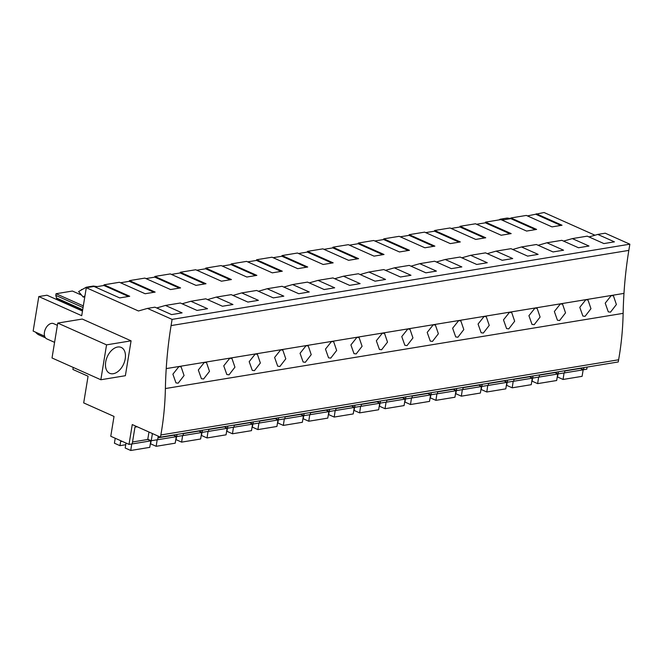 <?xml version="1.0" encoding="UTF-8"?>
<svg xmlns="http://www.w3.org/2000/svg" width="663" height="663" viewBox="0 0 663 663"><rect width="100%" height="100%" fill="white"/><g stroke="black" fill="none" stroke-linecap="round" stroke-linejoin="round"><path stroke-width="0.99" d="M597.769 234.42L605.228 233.202L629.85 244.183L172.098 319.384L147.476 308.403L154.935 307.176L171.584 314.602L182.101 312.878L165.443 305.444L180.361 302.999L197.019 310.425L207.536 308.701L190.878 301.267L205.795 298.822L222.453 306.248L232.962 304.524L216.304 297.09L231.221 294.645L247.879 302.071L258.396 300.347L241.738 292.913L256.656 290.46L273.313 297.894L283.822 296.162L267.172 288.736L282.09 286.283L298.74 293.717L309.256 291.985L292.598 284.56L307.516 282.106L324.174 289.54L334.682 287.808L318.033 280.383L332.95 277.93L349.608 285.363L360.117 283.631L343.459 276.206L358.376 273.753L375.034 281.178L385.551 279.454L368.893 272.029L383.811 269.576L400.469 277.001L410.977 275.278L394.319 267.844L409.245 265.399L425.895 272.825L436.411 271.101L419.754 263.667L434.671 261.222L451.329 268.648L461.838 266.924L445.188 259.49L460.105 257.037L476.755 264.471L487.272 262.747L470.614 255.313L485.531 252.86L502.189 260.294L512.706 258.562L496.048 251.136L510.966 248.683L527.624 256.117L538.132 254.385L521.474 246.959L536.392 244.506L553.05 251.94L563.567 250.208L546.909 242.782L561.826 240.329L578.484 247.755L588.993 246.031L572.335 238.605L587.261 236.152L603.91 243.578L614.427 241.854L597.769 234.42L589.009 236.931M628.831 250.39L171.079 325.591A348.531 249.354 80.7 0 0 166.222 368.595A348.547 249.363 80.7 0 0 165.385 388.551L623.137 313.35A348.547 249.363 80.7 0 1 623.974 293.394A348.531 249.354 80.7 0 1 628.831 250.39L629.85 244.183M623.137 313.35A234.487 167.764 80.7 0 1 618.612 359.777L618.256 361.957L160.496 437.157L160.852 434.978L618.612 359.777M583.912 367.6L583.564 369.73L586.772 369.2L587.12 367.07M594.968 235.224L544.05 212.516L527.416 215.914M171.079 325.591L172.098 319.384M610.499 312.149L616.391 304.516L613.432 295.831L611.253 295.565L605.22 303.157L608.303 311.875L610.499 312.149M457.918 337.218L463.81 329.577L460.851 320.9L458.672 320.627L452.63 328.226L455.713 336.937L457.918 337.218M432.483 341.395L438.376 333.754L435.417 325.077L433.237 324.804L427.204 332.403L430.287 341.113L432.483 341.395M407.057 345.572L412.95 337.931L409.983 329.254L407.811 328.989L401.77 336.58L404.853 345.299L407.057 345.572M559.638 320.502L565.531 312.87L562.572 304.184L560.392 303.919L554.359 311.511L557.442 320.229L559.638 320.502M585.073 316.326L582.868 316.052L579.785 307.334L585.827 299.742L587.998 300.007L590.965 308.693L585.073 316.326M508.778 328.865L514.67 321.224L511.712 312.538L509.532 312.273L503.49 319.864L506.582 328.583L508.778 328.865M534.212 324.679L540.096 317.047L537.138 308.361L534.966 308.096L528.925 315.687L532.008 324.406L534.212 324.679M483.344 333.041L481.147 332.76L478.064 324.041L484.098 316.45L486.277 316.723L489.236 325.4L483.344 333.041M305.328 362.288L311.22 354.647L308.262 345.962L306.082 345.696L300.049 353.288L303.132 362.006L305.328 362.288M254.468 370.642L260.36 363.001L257.401 354.324L255.222 354.05L249.189 361.642L252.271 370.36L254.468 370.642M229.042 374.819L234.934 367.178L231.967 358.501L229.796 358.227L223.754 365.827L226.837 374.537L229.042 374.819M203.607 378.996L209.5 371.355L206.541 362.678L204.361 362.404L198.32 370.004L201.411 378.714L203.607 378.996M356.188 353.926L362.081 346.293L359.122 337.608L356.943 337.343L350.909 344.934L353.992 353.652L356.188 353.926M381.623 349.749L379.427 349.476L376.335 340.757L382.377 333.166L384.557 333.431L387.515 342.116L381.623 349.749M279.902 366.465L277.698 366.183L274.615 357.465L280.656 349.873L282.836 350.147L285.794 358.824L279.902 366.465M330.762 358.103L328.558 357.829L325.475 349.111L331.517 341.52L333.696 341.785L336.655 350.47L330.762 358.103M178.173 383.173L175.977 382.899L172.894 374.181L178.927 366.589L181.107 366.854L184.065 375.54L178.173 383.173M165.385 388.551A234.487 167.764 80.7 0 1 160.852 434.978M137.166 426.757L134.962 427.113L132.219 443.879L129.012 444.401L132.26 424.56L160.496 437.157M158.233 436.146L157.645 439.693L151.239 440.746L147.799 439.213M177.021 434.447L176.673 436.569L173.275 435.061M183.427 433.395L183.079 435.516L176.673 436.569M202.447 430.262L202.099 432.392L198.709 430.884M208.862 429.21L208.513 431.34L202.099 432.392M227.881 426.085L227.533 428.215L224.144 426.707M234.288 425.033L233.94 427.163L227.533 428.215M253.316 421.908L252.968 424.038L249.57 422.522M259.722 420.856L259.374 422.986L252.968 424.038M278.742 417.731L278.394 419.861L275.004 418.345M285.148 416.679L284.8 418.809L278.394 419.861M304.176 413.555L303.828 415.684L300.43 414.168M310.582 412.502L310.234 414.632L303.828 415.684M329.602 409.378L329.254 411.508L325.864 409.991M336.017 408.325L335.66 410.455L329.254 411.508M355.036 405.201L354.688 407.331L351.291 405.814M361.443 404.148L361.095 406.278L354.688 407.331M380.463 401.024L380.114 403.145L376.725 401.637M386.877 399.971L386.529 402.093L380.114 403.145M405.897 396.847L405.549 398.969L402.159 397.46M412.303 395.794L411.955 397.916L405.549 398.969M431.331 392.662L430.983 394.792L427.585 393.283M437.737 391.609L437.389 393.739L430.983 394.792M456.757 388.485L456.409 390.615L453.02 389.098M463.164 387.432L462.815 389.562L456.409 390.615M482.192 384.308L481.844 386.438L478.446 384.921M488.598 383.255L488.25 385.385L481.844 386.438M507.618 380.131L507.27 382.261L503.88 380.744M514.032 379.079L513.684 381.208L507.27 382.261M533.052 375.954L532.704 378.084L529.314 376.567M539.458 374.902L539.11 377.032L532.704 378.084M558.486 371.777L558.138 373.907L554.74 372.391M564.893 370.725L564.545 372.855L558.138 373.907M152.415 433.552L151.239 440.746M583.564 369.73L580.175 368.214M73.237 367.435L72.905 369.465L88.071 376.228L83.695 402.905L114.019 416.43L110.771 436.262L129.012 444.401M81.607 295.134L72.416 291.04L56.048 293.726L83.314 305.892M81.408 289.98L81.864 289.723M82.444 289.391L81.483 289.549M35.578 332.163A22.128 13.989 114 0 0 39.175 335.022L45.457 337.823M44.628 336.199L33.15 331.077L38.802 296.56L81.715 315.704L86.298 287.717L94.005 286.449L119.696 297.911L129.708 296.27L104.016 284.808L103.9 285.488L95.091 286.938M82.477 311.046L46.99 295.217L38.802 296.56M55.626 299.071L56.786 298.88L82.585 310.383M56.048 293.726L55.775 295.383L56.786 298.88M536.342 213.784L562.033 225.246L552.022 226.887L526.331 215.425L510.908 217.961L536.607 229.423L526.596 231.064L500.896 219.602L485.482 222.138L511.173 233.6L501.162 235.241L475.47 223.779L460.047 226.315L485.739 237.777L475.727 239.426L450.036 227.964L434.621 230.492L460.313 241.954L450.301 243.603L424.602 232.141L409.187 234.669L434.878 246.13L424.867 247.78L399.176 236.318L383.753 238.846L409.452 250.307L399.441 251.957L373.741 240.495L358.327 243.031L384.018 254.493L374.007 256.133L348.315 244.672L332.892 247.208L358.592 258.669L348.572 260.31L322.881 248.849L307.466 251.385L333.157 262.846L323.146 264.487L297.455 253.026L282.032 255.562L307.723 267.023L297.712 268.664L272.021 257.203L256.598 259.739L282.297 271.2L272.286 272.841L246.586 261.379L231.172 263.915L256.863 275.377L246.851 277.026L221.16 265.565L205.737 268.092L231.437 279.554L221.425 281.203L195.726 269.742L180.311 272.269L206.002 283.731L195.991 285.38L170.3 273.918L154.877 276.446L180.576 287.908L170.557 289.557L144.865 278.095L129.451 280.631L155.142 292.093L145.131 293.734L119.431 282.272L104.016 284.808M129.451 280.631L129.335 281.311L120.525 282.761M154.877 276.446L154.769 277.134L145.959 278.584M180.311 272.269L180.195 272.957L171.386 274.407M205.737 268.092L205.629 268.78L196.82 270.222M231.172 263.915L231.055 264.603L222.246 266.045M256.598 259.739L256.49 260.426L247.68 261.868M282.032 255.562L281.924 256.241L273.115 257.692M307.466 251.385L307.35 252.064L298.541 253.515M332.892 247.208L332.785 247.887L323.975 249.338M358.327 243.031L358.211 243.711L349.401 245.161M383.753 238.846L383.645 239.534L374.835 240.984M409.187 234.669L409.071 235.357L400.261 236.799M434.621 230.492L434.505 231.18L425.696 232.622M460.047 226.315L459.94 227.003L451.13 228.445M485.482 222.138L485.366 222.826L476.556 224.268M510.908 217.961L510.8 218.641L501.99 220.091M147.476 308.403L138.451 310.98L86.298 287.717M563.583 241.108L572.335 238.605M536.226 214.464L560.832 225.445M498.932 219.925L500.192 219.213L507.203 218.061L510.817 218.541M500.192 219.213L504.145 219.735M106.552 344.859L131.083 340.832L82.27 319.052L57.739 323.08L52.021 357.97L100.842 379.75L106.552 344.859L57.739 323.08M131.083 340.832L125.373 375.714L100.842 379.75M156.683 307.955L165.443 305.444M105.699 361.973A14.155 8.95 114 0 0 109.693 373.302A14.155 8.95 114 0 0 125.224 358.766A14.155 8.95 114 0 0 121.23 347.437A14.155 8.95 114 0 0 105.699 361.973M103.9 285.488L128.506 296.469M84.972 295.814L83.231 297.074L78.599 291.571L86.289 287.212L88.005 287.435M55.775 295.383L83.049 307.549M56.902 298.193L82.693 309.704M86.289 287.212L93.301 286.06L97.254 286.582M84.806 296.817L83.231 297.074M510.8 218.641L535.406 229.622M538.149 245.285L546.909 242.782M485.366 222.826L509.971 233.799M512.714 249.47L521.474 246.959M459.94 227.003L484.537 237.976M487.288 253.647L496.048 251.136M434.505 231.18L459.111 242.152M461.854 257.824L470.614 255.313M409.071 235.357L433.677 246.329M436.428 262.001L445.188 259.49M383.645 239.534L408.251 250.506M410.994 266.178L419.754 263.667M358.211 243.711L382.816 254.683M385.559 270.355L394.319 267.844M332.785 247.887L357.382 258.86M360.133 274.532L368.893 272.029M307.35 252.064L331.956 263.045M334.699 278.709L343.459 276.206M281.924 256.241L306.521 267.222M309.273 282.894L318.033 280.383M256.49 260.426L281.095 271.399M283.839 287.071L292.598 284.56M231.055 264.603L255.661 275.576M258.413 291.248L267.172 288.736M205.629 268.78L230.235 279.753M232.978 295.425L241.738 292.913M180.195 272.957L204.801 283.93M207.544 299.601L216.304 297.09M154.769 277.134L179.366 288.107M182.118 303.778L190.878 301.267M129.335 281.311L153.94 292.284M558.039 373.857L557.525 376.99L563.078 379.46L582.097 376.335L583.158 369.838L580.117 368.222M563.078 379.46L564.064 372.929M580.075 368.462L564.851 370.965M583.158 369.838L564.138 372.962M557.774 373.741L557.293 373.824M532.604 378.043L532.099 381.167L537.643 383.637L556.663 380.512L557.732 374.015L554.682 372.399M537.643 383.637L538.638 377.106M554.649 372.639L539.417 375.142M557.732 374.015L538.704 377.139M532.339 377.918L531.867 378.001M507.178 382.219L506.665 385.344L512.209 387.814L531.237 384.689L532.298 378.192L529.256 376.576M512.209 387.814L513.203 381.283M529.215 376.816L513.991 379.319M532.298 378.192L513.278 381.316M506.913 382.095L506.433 382.178M481.744 386.396L481.239 389.521L486.783 391.99L505.803 388.866L506.872 382.369L503.822 380.753M486.783 391.99L487.769 385.46M503.789 380.993L488.556 383.496M506.872 382.369L487.844 385.493M481.479 386.28L481.006 386.355M456.318 390.573L455.804 393.698L461.349 396.176L480.377 393.043L481.437 386.546L478.396 384.93M461.349 396.176L462.343 389.645M478.355 385.17L463.13 387.673M481.437 386.546L462.418 389.67M456.053 390.457L455.572 390.532M430.884 394.75L430.37 397.875L435.923 400.353L454.942 397.228L456.003 390.722L452.962 389.115M435.923 400.353L436.909 393.822M452.92 389.355L437.696 391.85M456.003 390.722L436.983 393.855M430.619 394.634L430.138 394.709M405.458 398.927L404.944 402.051L410.488 404.529L429.508 401.405L430.577 394.908L427.536 393.292M410.488 404.529L411.483 397.999M427.494 393.532L412.27 396.026M430.577 394.908L411.549 398.032M405.184 398.811L404.712 398.886M380.023 403.104L379.509 406.228L385.054 408.706L404.082 405.582L405.143 399.085L402.101 397.469M385.054 408.706L386.048 402.176M402.06 397.709L386.836 400.212M405.143 399.085L386.123 402.209M379.758 402.988L379.277 403.063M354.589 407.281L354.083 410.414L359.628 412.883L378.648 409.759L379.717 403.261L376.667 401.645M359.628 412.883L360.622 406.353M376.634 401.886L361.401 404.389M379.717 403.261L360.689 406.386M354.324 407.165L353.851 407.248M329.163 411.466L328.649 414.59L334.193 417.06L353.222 413.936L354.282 407.438L351.241 405.822M334.193 417.06L335.188 410.53M351.199 406.063L335.975 408.565M354.282 407.438L335.263 410.563M328.898 411.342L328.417 411.425M303.729 415.643L303.215 418.767L308.767 421.237L327.787 418.113L328.856 411.615L325.806 409.999M308.767 421.237L309.754 414.706M325.765 410.24L310.541 412.742M328.856 411.615L309.828 414.74M303.463 415.519L302.991 415.602M278.303 419.82L277.789 422.944L283.333 425.414L302.361 422.29L303.422 415.792L300.38 414.176M283.333 425.414L284.328 418.883M300.339 414.416L285.115 416.919M303.422 415.792L284.402 418.917M278.037 419.696L277.557 419.778M252.868 423.997L252.354 427.121L257.907 429.599L276.927 426.466L277.988 419.969L274.946 418.353M257.907 429.599L258.893 423.06M274.905 418.593L259.681 421.096M277.988 419.969L258.968 423.093M252.603 423.881L252.122 423.955M227.434 428.174L226.928 431.298L232.473 433.776L251.492 430.652L252.562 424.146L249.512 422.538M232.473 433.776L233.467 427.245M249.479 422.77L234.246 425.273M252.562 424.146L233.533 427.27M227.169 428.058L226.696 428.132M202.008 432.351L201.494 435.475L207.038 437.953L226.066 434.829L227.127 428.331L224.086 426.715M207.038 437.953L208.033 431.422M224.044 426.955L208.82 429.45M227.127 428.331L208.107 431.456M201.743 432.235L201.262 432.309M176.573 436.527L176.068 439.652L181.612 442.13L200.632 439.005L201.701 432.508L198.651 430.892M181.612 442.13L182.598 435.599M198.618 431.132L183.386 433.635M201.701 432.508L182.673 435.632M176.308 436.411L175.836 436.486M151.147 440.704L150.634 443.829L156.178 446.307L175.206 443.182L176.267 436.685L173.225 435.069M156.178 446.307L157.172 439.776M173.184 435.309L157.96 437.812M176.267 436.685L157.247 439.809M150.882 440.588L150.402 440.663M125.937 443.025A3.705 2.652 -99.3 0 1 125.871 443.903L125.199 448.014L130.752 450.484L149.772 447.359L150.833 440.862L147.75 439.486L148.976 432.019M115.221 438.251L114.409 443.199L119.953 445.669L120.625 441.566A3.705 2.652 -99.3 0 1 120.84 440.754M130.752 450.484L131.738 443.953M147.75 439.486L132.525 441.989M150.833 440.862L131.813 443.986M125.738 444.716L119.953 445.669M54.581 342.357L46.8 338.884A8.354 5.279 -66 0 1 44.446 332.204A8.354 5.279 -66 0 1 53.604 323.635L57.374 325.318M166.222 368.595L623.974 293.394M122.108 441.318L120.625 441.566"/></g></svg>
